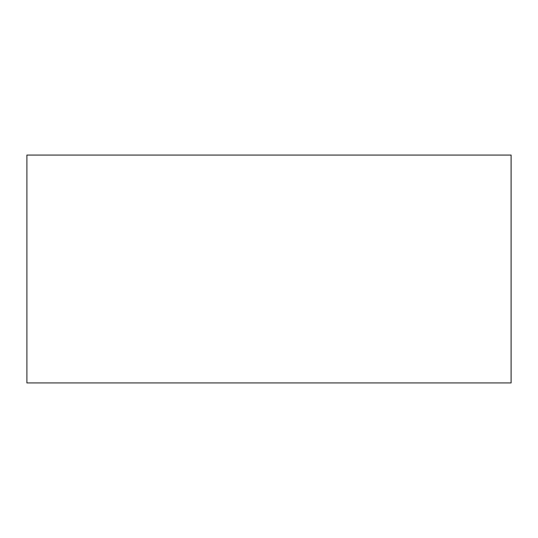 <?xml version="1.0" encoding="UTF-8"?>
<svg xmlns="http://www.w3.org/2000/svg" width="538" height="538" viewBox="0 0 538 538"><rect width="100%" height="100%" fill="white"/><g stroke="black" fill="none" stroke-linecap="round" stroke-linejoin="round"><path stroke-width="0.81" d="M511.1 382.928L26.9 382.928L26.9 155.072L511.1 155.072L511.1 382.928"/></g></svg>
